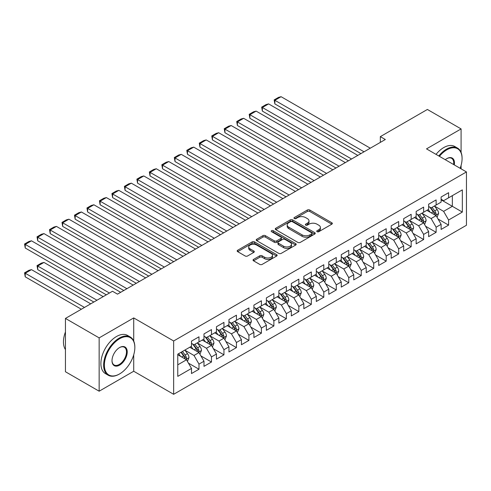 <?xml version="1.0" encoding="UTF-8"?>
<svg xmlns="http://www.w3.org/2000/svg" width="491" height="491" viewBox="0 0 491 491"><rect width="100%" height="100%" fill="white"/><g stroke="black" fill="none" stroke-linecap="round" stroke-linejoin="round"><path stroke-width="0.74" d="M317.094 231.691A1.215 0.7 0 0 0 318.806 231.691L331.824 224.178A1.731 1 0 0 0 332.333 223.473A1.731 1 0 0 0 331.824 222.761L309.772 210.031A1.731 1 0 0 0 307.323 210.031L294.305 217.55A1.215 0.7 0 0 0 293.949 218.041A1.215 0.7 0 0 0 294.305 218.538A1.215 0.7 0 0 0 296.024 218.538L297.706 217.562A5.542 3.204 0 0 1 305.549 217.562L307.384 218.624A5.542 3.204 0 0 1 309.005 220.889A5.542 3.204 0 0 1 307.384 223.153L305.697 224.123A1.215 0.7 0 0 0 305.347 224.62A1.215 0.7 0 0 0 305.697 225.117A1.215 0.7 0 0 0 307.415 225.117L309.097 224.142A5.542 3.204 0 0 1 316.94 224.142L318.776 225.203A5.542 3.204 0 0 1 320.402 227.468A5.542 3.204 0 0 1 318.776 229.733L317.094 230.702A1.215 0.7 0 0 0 316.738 231.2A1.215 0.7 0 0 0 317.094 231.691L317.094 230.702M253.54 259.401A1.731 1 0 0 0 253.037 260.107A1.731 1 0 0 0 253.54 260.813L259.727 264.385A1.731 1 0 0 0 262.182 264.385L276.636 256.038A1.731 1 0 0 0 277.145 255.332A1.731 1 0 0 0 276.636 254.626L254.584 241.897A1.731 1 0 0 0 252.135 241.897L237.681 250.244A1.731 1 0 0 0 237.171 250.95A1.731 1 0 0 0 237.681 251.656L245.15 255.971A1.731 1 0 0 0 247.599 255.971L253.786 252.399A1.731 1 0 0 0 254.295 251.693A1.731 1 0 0 0 253.786 250.987L250.085 248.845A4.634 2.676 0 0 1 248.722 246.955A4.634 2.676 0 0 1 251.588 244.481A4.634 2.676 0 0 1 256.633 245.058L271.155 253.442A4.634 2.676 0 0 1 272.511 255.332A4.634 2.676 0 0 1 269.651 257.806A4.634 2.676 0 0 1 264.6 257.223L262.182 255.829A1.731 1 0 0 0 259.727 255.829L253.54 259.401L253.54 260.813M133.718 341.042L133.718 317.923L99.145 337.882L65.45 318.426L112.5 291.261L117.49 294.146L385.325 139.512L380.335 136.633L380.335 142.396M133.718 317.923L173.654 340.981L466.45 171.936L466.45 225.259L173.654 394.304L173.654 340.981M461.086 152.413L461.086 128.918L426.513 148.877L466.45 171.936M461.086 128.918L427.385 109.462L380.335 136.633M297.828 242.388A1.731 1 0 0 0 300.277 242.388L314.737 234.047A1.731 1 0 0 0 315.24 233.335A1.731 1 0 0 0 314.737 232.63L292.685 219.9A1.731 1 0 0 0 290.236 219.9L275.776 228.247A1.731 1 0 0 0 275.273 228.953A1.731 1 0 0 0 275.776 229.659L297.828 242.388M272.039 231.955A1.215 0.7 0 0 1 273.266 232.126L273.266 230.684L295.686 243.628A1.731 1 0 0 1 296.19 244.334A1.731 1 0 0 1 295.686 245.046L281.226 253.387A1.731 1 0 0 1 278.778 253.387L256.725 240.658L256.725 239.246A1.731 1 0 0 0 256.222 239.952A1.731 1 0 0 0 256.725 240.658M256.725 239.246L262.912 235.674A1.731 1 0 0 1 265.367 235.674L274.309 240.835A1.731 1 0 0 0 276.758 240.835L280.864 238.466A1.731 1 0 0 0 281.368 237.761A1.731 1 0 0 0 280.864 237.049L271.554 231.672A1.215 0.7 0 0 1 271.198 231.181A1.215 0.7 0 0 1 271.946 230.531A1.215 0.7 0 0 1 273.266 230.684M441.114 199.825L452.346 206.306L452.346 195.645L462.332 189.882L448.602 197.805L448.602 192.687L441.114 197.014L441.114 202.126L436.125 205.011L436.125 199.898L428.637 204.219L428.637 209.338L423.641 212.216L423.641 207.104L416.153 211.425L416.153 216.543L411.163 219.422L411.163 214.309L403.676 218.63L403.676 223.749L398.68 226.627L398.68 221.515L391.192 225.835L391.192 230.954L386.202 233.833L386.202 228.72L378.714 233.041L378.714 238.16L373.719 241.038L373.719 235.925L366.231 240.246L366.231 245.365L361.241 248.243L361.241 243.131L353.753 247.452L353.753 252.57L348.757 255.449L348.757 250.336L341.27 254.657L341.27 259.776L336.28 262.654L336.28 257.542L328.792 261.863L328.792 266.981L323.796 269.86L323.796 264.747L316.308 269.068L316.308 274.187L311.319 277.065L311.319 271.953L303.831 276.273L303.831 281.392L298.835 284.271L298.835 279.158L291.347 283.479L291.347 288.598L286.357 291.476L286.357 286.363L278.87 290.684L278.87 295.803L273.874 298.681L273.874 293.569L266.386 297.89L266.386 303.008L261.396 305.887L261.396 300.774L253.908 305.095L253.908 310.214L248.912 313.098L248.912 307.98L241.425 312.301L241.425 317.419L236.435 320.304L236.435 315.185L228.947 319.506L228.947 324.625L223.951 327.509L223.951 322.391L216.463 326.711L216.463 331.83L211.474 334.715L211.474 329.596L203.986 333.917L203.986 339.036L198.99 341.92L198.99 336.801L191.502 341.122L191.502 346.241L177.773 354.164L177.773 376.364L191.502 368.434L186.512 359.786L177.773 354.741M462.332 189.882L462.332 212.075L448.602 219.999L443.612 211.351L434.56 206.128M438.058 219.029L448.602 225.117L448.602 219.999M448.602 225.117L441.114 229.438L441.114 224.326L436.125 227.204L431.129 218.556L422.082 213.333M425.574 226.234L436.125 232.323L436.125 227.204M436.125 232.323L428.637 236.644L428.637 231.531L423.641 234.41L418.651 225.762L409.598 220.539M413.097 233.44L423.641 239.528L423.641 234.41M423.641 239.528L416.153 243.849L416.153 238.736L411.163 241.615L406.167 232.967L397.121 227.744M400.613 240.645L411.163 246.734L411.163 241.615M411.163 246.734L403.676 251.054L403.676 245.942L398.68 248.82L393.69 240.173L384.637 234.95M388.135 247.851L398.68 253.939L398.68 248.82M398.68 253.939L391.192 258.26L391.192 253.147L386.202 256.026L381.206 247.378L372.16 242.155M375.652 255.056L386.202 261.144L386.202 256.026M386.202 261.144L378.714 265.465L378.714 260.353L373.719 263.231L368.729 254.584L359.676 249.36M363.174 262.262L373.719 268.35L373.719 263.231M373.719 268.35L366.231 272.671L366.231 267.558L361.241 270.437L356.245 261.789L347.198 256.566M350.691 269.467L361.241 275.555L361.241 270.437M361.241 275.555L353.753 279.876L353.753 274.764L348.757 277.642L343.768 269L334.715 263.771M338.213 276.672L348.757 282.761L348.757 277.642M348.757 282.761L341.27 287.082L341.27 281.969L336.28 284.848L331.284 276.206L322.237 270.977M325.729 283.878L336.28 289.966L336.28 284.848M336.28 289.966L328.792 294.287L328.792 289.174L323.796 292.053L318.806 283.411L309.753 278.182M313.252 291.083L323.796 297.172L323.796 292.053M323.796 297.172L316.308 301.492L316.308 296.38L311.319 299.258L306.323 290.617L297.276 285.388M300.768 298.289L311.319 304.377L311.319 299.258M311.319 304.377L303.831 308.698L303.831 303.585L298.835 306.464L293.845 297.822L284.792 292.593M288.291 305.494L298.835 311.582L298.835 306.464M298.835 311.582L291.347 315.903L291.347 310.791L286.357 313.669L281.361 305.028L272.315 299.798M275.807 312.699L286.357 318.788L286.357 313.669M286.357 318.788L278.87 323.109L278.87 317.996L273.874 320.881L268.884 312.233L259.831 307.004M263.329 319.905L273.874 325.993L273.874 320.881M273.874 325.993L266.386 330.32L266.386 325.202L261.396 328.086L256.4 319.438L247.354 314.215M250.846 327.11L261.396 333.199L261.396 328.086M261.396 333.199L253.908 337.526L253.908 332.407L248.912 335.292L243.923 326.644L234.87 321.421M238.368 334.316L248.912 340.404L248.912 335.292M248.912 340.404L241.425 344.731L241.425 339.612L236.435 342.497L231.439 333.849L222.392 328.626M225.885 341.521L236.435 347.61L236.435 342.497M236.435 347.61L228.947 351.937L228.947 346.818L223.951 349.702L218.961 341.055L209.909 335.832M213.407 348.727L223.951 354.815L223.951 349.702M223.951 354.815L216.463 359.142L216.463 354.023L211.474 356.908L206.478 348.26L197.431 343.037M200.923 355.932L211.474 362.02L211.474 356.908M211.474 362.02L203.986 366.347L203.986 361.229L198.99 364.113L194 355.466L184.947 350.243M188.446 363.137L198.99 369.226L198.99 364.113M198.99 369.226L191.502 373.553L191.502 368.434M191.502 343.356L194 344.799L198.99 341.92M177.773 364.831L186.512 359.786M203.986 336.151L206.478 337.593L211.474 334.715M194 355.466L198.99 352.581L189.753 347.247M203.986 361.229L198.99 352.581M216.463 328.945L218.961 330.388L223.951 327.509M206.478 348.26L211.474 345.376L202.237 340.042M216.463 354.023L211.474 345.376M228.947 321.74L231.439 323.182L236.435 320.304M218.961 341.055L223.951 338.17L214.714 332.837M228.947 346.818L223.951 338.17M241.425 314.535L243.923 315.977L248.912 313.098M231.439 333.849L236.435 330.965L227.198 325.631M241.425 339.612L236.435 330.965M253.908 307.329L256.4 308.771L261.396 305.887M243.923 326.644L248.912 323.759L239.676 318.426M253.908 332.407L248.912 323.759M266.386 300.124L268.884 301.566L273.874 298.681M256.4 319.438L261.396 316.554L252.159 311.22M266.386 325.202L261.396 316.554M278.87 292.918L281.361 294.361L286.357 291.476M268.884 312.233L273.874 309.348L264.637 304.015M278.87 317.996L273.874 309.348M291.347 285.713L293.845 287.155L298.835 284.271M281.361 305.028L286.357 302.143L277.12 296.81M291.347 310.791L286.357 302.143M303.831 278.507L306.323 279.95L311.319 277.065M293.845 297.822L298.835 294.938L289.598 289.604M303.831 303.585L298.835 294.938M316.308 271.302L318.806 272.744L323.796 269.86M306.323 290.617L311.319 287.732L302.082 282.399M316.308 296.38L311.319 287.732M328.792 264.097L331.284 265.539L336.28 262.654M318.806 283.411L323.796 280.527L314.559 275.193M328.792 289.174L323.796 280.527M341.27 256.891L343.768 258.334L348.757 255.449M331.284 276.206L336.28 273.321L327.043 267.988M341.27 281.969L336.28 273.321M353.753 249.686L356.245 251.128L361.241 248.243M343.768 269L348.757 266.116L339.52 260.782M353.753 274.764L348.757 266.116M366.231 242.48L368.729 243.923L373.719 241.038M356.245 261.789L361.241 258.91L352.004 253.577M366.231 267.558L361.241 258.91M378.714 235.275L381.206 236.717L386.202 233.833M368.729 254.584L373.719 251.705L364.482 246.372M378.714 260.353L373.719 251.705M391.192 228.07L393.69 229.512L398.68 226.627M381.206 247.378L386.202 244.5L376.965 239.166M391.192 253.147L386.202 244.5M403.676 220.864L406.167 222.306L411.163 219.422M393.69 240.173L398.68 237.294L389.443 231.961M403.676 245.942L398.68 237.294M416.153 213.659L418.651 215.101L423.641 212.216M406.167 232.967L411.163 230.089L401.926 224.755M416.153 238.736L411.163 230.089M428.637 206.453L431.129 207.896L436.125 205.011M418.651 225.762L423.641 222.883L414.404 217.55M428.637 231.531L423.641 222.883M441.114 199.248L443.612 200.69L448.602 197.805M431.129 218.556L436.125 215.678L426.888 210.344M441.114 224.326L436.125 215.678M65.45 318.426L65.45 371.748L99.145 391.204L133.718 371.245L173.654 394.304M99.145 337.882L99.145 391.204M461.086 168.836L461.086 165.449M443.612 211.351L452.346 206.306L462.332 212.075M133.718 371.245L133.718 354.815M317.579 231.862L318.776 231.169A5.542 3.204 0 0 0 320.402 228.91L320.402 227.468M309.005 220.889L309.005 222.331A5.542 3.204 0 0 1 307.384 224.596L306.181 225.289M331.799 224.191L309.772 211.474A1.731 1 0 0 0 307.323 211.474L294.79 218.71M314.713 234.06L292.685 221.343A1.731 1 0 0 0 290.236 221.343L275.801 229.671L275.776 228.247M311.675 233.833A1.215 0.7 0 0 0 312.024 233.335A1.215 0.7 0 0 0 311.675 232.844L292.317 221.668A1.215 0.7 0 0 0 290.598 221.668L288.825 222.693A5.542 3.204 0 0 0 287.198 224.958A5.542 3.204 0 0 0 288.825 227.216L302.057 234.858A5.542 3.204 0 0 0 309.895 234.858L311.675 233.833L311.675 235.275A1.215 0.7 0 0 0 312.024 234.778L312.024 233.335M287.198 224.958L287.198 226.4A5.542 3.204 0 0 0 288.825 228.659L288.825 227.216M311.675 235.275L309.895 236.3A5.542 3.204 0 0 1 302.057 236.3L288.825 228.659M256.75 240.67L262.912 237.11L262.912 235.674M281.368 237.761L281.368 239.197A1.731 1 0 0 1 280.864 239.909L276.758 242.278A1.731 1 0 0 1 274.309 242.278L265.367 237.11A1.731 1 0 0 0 262.912 237.11M273.266 232.126L295.662 245.058M283.589 246.194A4.634 2.676 0 0 0 288.64 246.77A4.634 2.676 0 0 0 291.501 244.303A4.634 2.676 0 0 0 290.144 242.407L285.026 239.455A1.731 1 0 0 0 282.577 239.455L278.471 241.824A1.731 1 0 0 0 277.967 242.529A1.731 1 0 0 0 278.471 243.241L283.589 246.194L283.589 247.636A4.634 2.676 0 0 0 288.64 248.213A4.634 2.676 0 0 0 291.501 245.739L291.501 244.303M277.967 242.529L277.967 243.972A1.731 1 0 0 0 278.471 244.678L278.471 243.241M283.589 247.636L278.471 244.678M272.511 255.332L272.511 256.775A4.634 2.676 0 0 1 269.651 259.248A4.634 2.676 0 0 1 264.6 258.665L262.182 257.272A1.731 1 0 0 0 259.727 257.272L253.565 260.825M248.722 246.955L248.722 248.391A4.634 2.676 0 0 0 250.085 250.287L250.085 248.845M253.767 252.411L250.085 250.287M276.611 256.057L254.584 243.34A1.731 1 0 0 0 252.135 243.34L237.699 251.668M437.045 217.274L438.592 213.499A4.677 2.701 -120 0 0 437.1 209.516L434.449 205.981M430.226 212.272L428.207 209.583M274.85 132.723L335.967 168.008L249.888 118.313L249.201 114.317L253.571 111.795L256.13 111.107L249.888 114.71L249.888 118.313M427.268 210.565L427.035 210.258M435.241 215.168L435.965 214.518L436.069 213.702A4.677 2.701 -120 0 0 434.731 210.885L432.08 207.349M430.564 207.57L433.841 211.94A2.381 1.375 60 0 1 434.271 212.664L436.069 213.702M429.742 207.092L433.234 211.75A4.677 2.701 60 0 1 434.572 214.561L434.664 214.837M364.046 151.799L274.85 100.299L274.85 103.902L360.928 153.597M370.288 148.196L281.091 96.696L274.85 100.299L274.162 99.906L278.532 97.384L281.091 96.696M274.85 103.902L274.162 99.906M424.568 224.479L426.114 220.705A4.677 2.701 -120 0 0 424.617 216.721L421.965 213.186M417.743 219.477L415.73 216.789M262.366 139.929L323.483 175.219L237.405 125.518L236.717 121.523L241.087 119L243.646 118.313L237.405 121.915L237.405 125.518M414.785 217.771L414.557 217.464M422.757 222.374L423.488 221.723L423.586 220.907A4.677 2.701 -120 0 0 422.248 218.09L419.596 214.555M418.087 214.776L421.358 219.146A2.381 1.375 60 0 1 421.794 219.87L423.586 220.907M417.258 214.297L420.75 218.955A4.677 2.701 60 0 1 422.088 221.772L422.186 222.042M412.084 231.684L413.631 227.91A4.677 2.701 -120 0 0 412.139 223.927L409.488 220.391M405.265 226.682L403.246 223.994M249.888 147.134L311.006 182.425M402.307 224.976L402.074 224.669M410.28 229.579L411.004 228.929L411.108 228.112A4.677 2.701 -120 0 0 409.77 225.295L407.119 221.76M405.603 221.981L408.88 226.351A2.381 1.375 60 0 1 409.31 227.075L411.108 228.112M404.78 221.502L408.273 226.161A4.677 2.701 60 0 1 409.611 228.978L409.703 229.248M351.568 159.004L262.366 107.504L262.366 111.107L348.444 160.803M357.804 155.401L268.608 103.902L262.366 107.504L261.678 107.112L266.048 104.589L268.608 103.902M262.366 111.107L261.678 107.112M339.085 166.21L249.201 114.317M345.326 162.607L256.13 111.107M460.147 168.296A21.53 12.435 120 0 0 462.08 158.605A21.53 12.435 120 0 0 446.853 149.816A21.53 12.435 120 0 0 439.427 156.334M438.782 155.96A22.064 12.735 -60 0 1 446.479 149.166A22.064 12.735 -60 0 1 457.514 148.073A22.064 12.735 -60 0 1 462.08 158.176A22.064 12.735 -60 0 1 462.08 158.39M445.276 159.71A10.765 6.217 -60 0 1 446.853 158.605L446.853 158.605A10.765 6.217 -60 0 1 454.304 164.927M453.61 164.522A10.237 5.91 120 0 0 451.597 158.317A10.237 5.91 120 0 0 446.669 158.722M436.033 154.377A22.064 12.735 -60 0 1 443.735 147.582A22.064 12.735 -60 0 1 454.764 146.49L457.514 148.073M119.239 374.13L119.614 373.909A21.53 12.435 120 0 0 134.841 347.536A21.53 12.435 120 0 0 119.614 338.747A21.53 12.435 120 0 0 104.387 365.12A21.53 12.435 120 0 0 119.614 373.909L119.239 374.13A22.064 12.735 -60 0 1 108.21 375.222A22.064 12.735 -60 0 1 104.829 357.54A22.064 12.735 -60 0 1 119.239 338.096A22.064 12.735 -60 0 1 130.268 337.004A22.064 12.735 -60 0 1 134.841 347.106A22.064 12.735 -60 0 1 134.841 347.327M119.614 347.536L119.614 347.536A10.765 6.217 -60 0 1 127.23 351.937A10.765 6.217 -60 0 1 119.614 365.12A10.765 6.217 -60 0 1 112.003 360.725A10.765 6.217 -60 0 1 119.614 347.536L119.614 347.536M112.003 360.504A10.237 5.91 120 0 0 114.121 364.979A10.237 5.91 120 0 0 119.239 364.469A10.237 5.91 120 0 0 125.929 355.453A10.237 5.91 120 0 0 124.358 347.247A10.237 5.91 120 0 0 119.423 347.653M65.45 349.586A22.064 12.735 -60 0 1 65.45 331.947M108.21 375.222L105.461 373.633A22.064 12.735 -60 0 1 102.079 355.957A22.064 12.735 -60 0 1 116.496 336.513A22.064 12.735 -60 0 1 127.525 335.421L130.268 337.004M399.606 238.89L401.153 235.115A4.677 2.701 -120 0 0 399.656 231.132L397.004 227.597M392.782 233.888L390.768 231.2M237.405 154.34L298.522 189.63L212.443 139.929L211.756 135.933L216.126 133.411L218.685 132.723L212.443 136.326L212.443 139.929M389.823 232.182L389.596 231.875M397.796 236.785L398.526 236.134L398.624 235.318A4.677 2.701 -120 0 0 397.287 232.501L394.635 228.966M393.125 229.187L396.397 233.556A2.381 1.375 60 0 1 396.832 234.281L398.624 235.318M392.303 228.708L395.789 233.366A4.677 2.701 60 0 1 397.127 236.183L397.225 236.453M387.123 246.095L388.669 242.321A4.677 2.701 -120 0 0 387.178 238.338L384.527 234.802M380.304 241.093L378.285 238.405M224.927 161.545L286.044 196.836L199.966 147.134L199.278 143.139L203.648 140.616L206.208 139.929L199.966 143.532L199.966 147.134M377.346 239.387L377.113 239.08M385.318 243.99L386.043 243.34L386.147 242.523A4.677 2.701 -120 0 0 384.809 239.706L382.158 236.171M380.642 236.392L383.919 240.762A2.381 1.375 60 0 1 384.349 241.486L386.147 242.523M379.819 235.913L383.311 240.572A4.677 2.701 60 0 1 384.649 243.389L384.741 243.659M326.607 173.415L236.717 121.523M332.843 169.812L243.646 118.313M314.123 180.62L224.927 129.121L224.927 132.723L311.006 182.419M320.365 177.018L231.169 125.518L224.927 129.121L224.24 128.728L228.61 126.205L231.169 125.518M224.927 132.723L224.24 128.728M374.645 253.301L376.192 249.526A4.677 2.701 -120 0 0 374.694 245.543L372.043 242.008M367.82 248.299L365.807 245.61M212.443 168.751L273.561 204.041L187.482 154.34L186.795 150.344L191.165 147.822L193.724 147.134L187.482 150.737L187.482 154.34M364.862 246.592L364.635 246.286M372.841 251.196L373.565 250.545L373.663 249.729A4.677 2.701 -120 0 0 372.325 246.912L369.674 243.376M368.164 243.597L371.435 247.967A2.381 1.375 60 0 1 371.871 248.691L373.663 249.729M367.342 243.119L370.828 247.777A4.677 2.701 60 0 1 372.166 250.594L372.264 250.864M301.646 187.826L211.756 135.933M307.882 184.223L218.685 132.723M362.162 260.512L363.708 256.732A4.677 2.701 -120 0 0 362.217 252.748L359.565 249.213M355.343 255.504L353.324 252.816M199.966 175.956L261.083 211.247L175.005 161.545L174.317 157.55L178.687 155.027L181.247 154.34L175.005 157.942L175.005 161.545M352.385 253.798L352.151 253.491M360.357 258.401L361.081 257.75L361.186 256.934A4.677 2.701 -120 0 0 359.848 254.117L357.196 250.582M355.68 250.803L358.958 255.173A2.381 1.375 60 0 1 359.387 255.897L361.186 256.934M354.858 250.324L358.35 254.982A4.677 2.701 60 0 1 359.688 257.8L359.78 258.07M289.162 195.031L199.278 143.139M295.404 191.429L206.208 139.929M349.684 267.718L351.231 263.937A4.677 2.701 -120 0 0 349.733 259.954L347.082 256.419M342.859 262.71L340.846 260.021M187.482 183.161L248.599 218.452L162.521 168.751L161.834 164.755L166.204 162.233L168.763 161.545L162.521 165.148L162.521 168.751M339.901 261.003L339.674 260.696M347.88 265.606L348.604 264.956L348.702 264.14A4.677 2.701 -120 0 0 347.364 261.322L344.713 257.787M343.203 258.008L346.474 262.378A2.381 1.375 60 0 1 346.91 263.102L348.702 264.14M342.38 257.53L345.867 262.188A4.677 2.701 60 0 1 347.205 265.005L347.303 265.275M276.685 202.237L186.795 150.344M282.92 198.634L193.724 147.134M337.2 274.923L338.747 271.142A4.677 2.701 -120 0 0 337.256 267.159L334.604 263.624M330.382 269.915L328.362 267.227M175.005 190.373L236.122 225.657L150.043 175.956L149.356 171.96L153.726 169.438L156.285 168.751L150.043 172.353L150.043 175.956M327.423 268.209L327.19 267.902M335.396 272.812L336.12 272.161L336.225 271.345A4.677 2.701 -120 0 0 334.887 268.528L332.235 264.993M330.719 265.214L333.997 269.584A2.381 1.375 60 0 1 334.426 270.308L336.225 271.345M329.897 264.735L333.389 269.393A4.677 2.701 60 0 1 334.727 272.21L334.819 272.48M264.201 209.442L174.317 157.55M270.443 205.839L181.247 154.34M324.723 282.129L326.27 278.348A4.677 2.701 -120 0 0 324.772 274.365L322.127 270.829M317.898 277.12L315.885 274.432M162.521 197.572L223.638 232.863L137.56 183.161L136.872 179.166L141.242 176.643L143.802 175.956L137.56 179.559L137.56 183.161M314.94 275.414L314.713 275.107M322.918 280.017L323.643 279.367L323.741 278.55A4.677 2.701 -120 0 0 322.403 275.733L319.751 272.198M318.242 272.419L321.513 276.789A2.381 1.375 60 0 1 321.949 277.513L323.741 278.55M317.419 271.94L320.905 276.599A4.677 2.701 60 0 1 322.243 279.416L322.342 279.686M251.723 216.648L161.834 164.755M257.959 213.045L168.763 161.545M312.239 289.334L313.786 285.553A4.677 2.701 -120 0 0 312.294 281.57L309.643 278.035M305.42 284.326L303.401 281.638M150.043 204.784L211.161 240.068L125.082 190.367L124.395 186.371L128.765 183.849L131.324 183.161L125.082 186.764L125.082 190.367M302.462 282.62L302.229 282.313M310.435 287.223L311.159 286.572L311.263 285.756A4.677 2.701 -120 0 0 309.925 282.945L307.274 279.404M305.758 279.625L309.035 283.994A2.381 1.375 60 0 1 309.465 284.719L311.263 285.756M304.936 279.146L308.428 283.804A4.677 2.701 60 0 1 309.766 286.621L309.858 286.891M239.24 223.853L149.356 171.96M245.482 220.25L156.285 168.751M299.762 296.539L301.308 292.759A4.677 2.701 -120 0 0 299.811 288.776L297.165 285.24M292.937 291.531L290.924 288.843M137.56 211.989L198.677 247.274L112.599 197.572L111.911 193.577L116.281 191.054L118.84 190.367L112.599 193.97L112.599 197.572M289.978 289.825L289.751 289.518M297.957 294.428L298.681 293.778L298.78 292.961A4.677 2.701 -120 0 0 297.442 290.15L294.79 286.609M293.28 286.83L296.552 291.2A2.381 1.375 60 0 1 296.987 291.924L298.78 292.961M292.458 286.351L295.944 291.01A4.677 2.701 60 0 1 297.282 293.827L297.38 294.097M226.762 231.058L136.872 179.166M232.998 227.456L143.802 175.956M287.278 303.745L288.825 299.964A4.677 2.701 -120 0 0 287.333 295.987L284.682 292.446M280.459 298.737L278.44 296.048M125.082 219.195L186.199 254.479L100.121 204.784L99.434 200.782L103.804 198.26L106.363 197.572L100.121 201.181L100.121 204.784M277.501 297.03L277.268 296.724M285.474 301.634L286.198 300.983L286.302 300.167A4.677 2.701 -120 0 0 284.964 297.356L282.313 293.814M280.797 294.035L284.074 298.405A2.381 1.375 60 0 1 284.504 299.129L286.302 300.167M279.974 293.557L283.467 298.215A4.677 2.701 60 0 1 284.805 301.032L284.897 301.302M214.279 238.264L124.395 186.371M220.52 234.661L131.324 183.161M274.8 310.95L276.347 307.17A4.677 2.701 -120 0 0 274.856 303.192L272.204 299.651M267.976 305.942L265.962 303.254M112.599 226.4L173.716 261.685L87.637 211.989L86.95 207.988L91.32 205.465L93.879 204.784L87.637 208.387L87.637 211.989M265.017 304.236L264.79 303.929M272.996 308.839L273.72 308.188L273.818 307.372A4.677 2.701 -120 0 0 272.48 304.561L269.829 301.02M268.319 301.241L271.591 305.611A2.381 1.375 60 0 1 272.026 306.335L273.818 307.372M267.497 300.762L270.983 305.42A4.677 2.701 60 0 1 272.321 308.238L272.419 308.508M201.801 245.469L111.911 193.577M208.037 241.867L118.84 190.367M262.317 318.156L263.863 314.375A4.677 2.701 -120 0 0 262.372 310.398L259.721 306.857M255.498 313.148L253.479 310.459M100.121 233.606L161.238 268.89L75.16 219.195L74.472 215.193L78.842 212.671L81.402 211.989L75.16 215.592L75.16 219.195M252.54 311.441L252.306 311.134M260.512 316.044L261.237 315.394L261.341 314.578A4.677 2.701 -120 0 0 260.003 311.767L257.352 308.225M255.836 308.446L259.113 312.816A2.381 1.375 60 0 1 259.543 313.54L261.341 314.578M255.013 307.974L258.505 312.632A4.677 2.701 60 0 1 259.843 315.443L259.935 315.713M189.317 252.675L99.434 200.782M195.559 249.072L106.363 197.572M249.839 325.361L251.386 321.587A4.677 2.701 -120 0 0 249.894 317.603L247.243 314.062M243.014 320.353L241.001 317.665M87.637 240.811L148.755 276.095L62.676 226.4L61.989 222.398L66.359 219.876L68.918 219.195L62.676 222.797L62.676 226.4M240.056 318.647L239.829 318.34M248.035 323.25L248.759 322.599L248.857 321.783A4.677 2.701 -120 0 0 247.519 318.972L244.868 315.431M243.358 315.652L246.629 320.022A2.381 1.375 60 0 1 247.065 320.746L248.857 321.783M242.536 315.179L246.022 319.837A4.677 2.701 60 0 1 247.36 322.648L247.458 322.918M176.84 259.88L86.95 207.988M183.075 256.277L93.879 204.784M237.356 332.567L238.902 328.792A4.677 2.701 -120 0 0 237.411 324.809L234.759 321.267M230.537 327.558L228.518 324.87M75.16 248.016L136.277 283.301L50.199 233.606L49.511 229.604L53.881 227.081L56.44 226.4L50.199 230.003L50.199 233.606M227.579 325.852L227.345 325.545M235.551 330.455L236.275 329.805L236.38 328.988A4.677 2.701 -120 0 0 235.042 326.177L232.39 322.636M230.874 322.857L234.152 327.227A2.381 1.375 60 0 1 234.581 327.951L236.38 328.988M230.052 322.384L233.544 327.043A4.677 2.701 60 0 1 234.882 329.854L234.974 330.124M164.356 267.086L74.472 215.193M170.598 263.483L81.402 211.989M224.878 339.772L226.425 335.997A4.677 2.701 -120 0 0 224.933 332.014L222.282 328.473M218.053 334.764L216.04 332.076M62.676 255.222L123.793 290.506L37.715 240.811L37.028 236.809L41.397 234.287L43.957 233.606L37.715 237.208L37.715 240.811M215.095 333.058L214.868 332.751M223.074 337.661L223.798 337.01L223.896 336.194A4.677 2.701 -120 0 0 222.558 333.383L219.907 329.842M218.397 330.062L221.668 334.432A2.381 1.375 60 0 1 222.104 335.157L223.896 336.194M217.574 329.59L221.06 334.248A4.677 2.701 60 0 1 222.398 337.059L222.497 337.329M151.879 274.291L61.989 222.398M158.114 270.688L68.918 219.195M212.394 346.977L213.941 343.203A4.677 2.701 -120 0 0 212.45 339.22L209.798 335.678M205.576 341.969L203.556 339.281M50.199 262.427L106.32 294.827L25.237 248.016L24.55 244.015L28.92 241.492L31.479 240.811L25.237 244.414L25.237 248.016M202.617 340.263L202.384 339.956M210.59 344.866L211.314 344.216L211.418 343.399A4.677 2.701 -120 0 0 210.08 340.588L207.429 337.047M205.913 337.268L209.191 341.638A2.381 1.375 60 0 1 209.62 342.362L211.418 343.399M205.091 336.795L208.583 341.454A4.677 2.701 60 0 1 209.921 344.265L210.013 344.535M139.395 281.496L49.511 229.604M145.637 277.894L56.44 226.4M199.917 354.183L201.463 350.408A4.677 2.701 -120 0 0 199.972 346.425L197.321 342.884M96.96 300.234L37.715 266.03L43.957 262.427L103.202 296.632M193.092 349.175L191.079 346.486M37.715 269.633L37.028 265.631L37.715 266.03L37.715 269.633L93.842 302.033M190.134 347.468L189.907 347.162M198.112 352.072L198.837 351.421L198.935 350.605A4.677 2.701 -120 0 0 197.597 347.794L194.945 344.252M193.436 344.473L196.707 348.843A2.381 1.375 60 0 1 197.143 349.567L198.935 350.605M192.613 344.001L196.099 348.659A4.677 2.701 60 0 1 197.437 351.47L197.535 351.74M37.028 265.631L41.397 263.108L43.957 262.427M126.917 288.702L37.028 236.809M133.153 285.099L43.957 233.606M187.433 361.388L188.98 357.614A4.677 2.701 -120 0 0 187.488 353.63L184.837 350.089M84.483 307.44L25.237 273.235L31.479 269.633L90.725 303.837M180.614 356.38L178.595 353.692M25.237 276.838L24.55 272.836L25.237 273.235L25.237 276.838L81.359 309.238M185.629 359.277L186.353 358.626L186.457 357.81A4.677 2.701 -120 0 0 185.119 354.999L182.468 351.458M181.296 352.133L184.229 356.049A2.381 1.375 60 0 1 184.659 356.773L186.457 357.81M180.97 352.323L183.622 355.865A4.677 2.701 60 0 1 184.96 358.675L185.052 358.946M24.55 272.836L28.92 270.314L31.479 269.633M109.444 293.029L24.55 244.015M120.676 292.305L31.479 240.811M318.776 231.169L318.776 229.733M305.697 225.117L305.697 224.123M307.384 224.596L307.384 223.153M294.305 218.538L294.305 217.55M307.323 211.474L307.323 210.031M309.772 211.474L309.772 210.031M331.824 224.178L331.824 222.761M290.236 221.343L290.236 219.9M292.685 221.343L292.685 219.9M314.737 234.047L314.737 232.63M302.057 236.3L302.057 234.858M309.895 236.3L309.895 234.858M265.367 237.11L265.367 235.674M274.309 242.278L274.309 240.835M276.758 242.278L276.758 240.835M280.864 239.909L280.864 238.466M295.686 245.046L295.686 243.628M259.727 257.272L259.727 255.829M262.182 257.272L262.182 255.829M264.6 258.665L264.6 257.223M253.786 252.399L253.786 250.987M237.681 251.656L237.681 250.244M252.135 243.34L252.135 241.897M254.584 243.34L254.584 241.897M276.636 256.038L276.636 254.626M435.535 215.34L438.561 213.591M434.731 210.885L437.1 209.516M431.276 212.879L433.234 211.75M423.058 222.546L426.084 220.797M422.248 218.09L424.617 216.721M418.798 220.085L420.75 218.955M410.574 229.751L413.6 228.002M409.77 225.295L412.139 223.927M406.315 227.29L408.273 226.161M398.097 236.957L401.122 235.207M397.287 232.501L399.656 231.132M393.837 234.495L395.789 233.366M385.613 244.162L388.639 242.413M384.809 239.706L387.178 238.338M381.354 241.701L383.311 240.572M373.135 251.367L376.161 249.618M372.325 246.912L374.694 245.543M368.876 248.906L370.828 247.777M360.652 258.573L363.678 256.824M359.848 254.117L362.217 252.748M356.392 256.112L358.35 254.982M348.174 265.778L351.2 264.029M347.364 261.322L349.733 259.954M343.915 263.317L345.867 262.188M335.691 272.984L338.716 271.235M334.887 268.528L337.256 267.159M331.431 270.523L333.389 269.393M323.213 280.189L326.239 278.44M322.403 275.733L324.772 274.365M318.954 277.728L320.905 276.599M310.729 287.395L313.755 285.645M309.925 282.945L312.294 281.57M306.47 284.933L308.428 283.804M298.252 294.6L301.278 292.851M297.442 290.15L299.811 288.776M293.992 292.139L295.944 291.01M285.768 301.805L288.794 300.056M284.964 297.356L287.333 295.987M281.509 299.344L283.467 298.215M273.291 309.011L276.316 307.262M272.48 304.561L274.856 303.192M269.031 306.55L270.983 305.42M260.807 316.216L263.833 314.467M260.003 311.767L262.372 310.398M256.548 313.755L258.505 312.632M248.329 323.422L251.355 321.673M247.519 318.972L249.894 317.603M244.07 320.961L246.022 319.837M235.846 330.627L238.871 328.878M235.042 326.177L237.411 324.809M231.586 328.166L233.544 327.043M223.368 337.833L226.394 336.083M222.558 333.383L224.933 332.014M219.109 335.371L221.06 334.248M210.885 345.038L213.91 343.289M210.08 340.588L212.45 339.22M206.625 342.577L208.583 341.454M198.407 352.243L201.433 350.494M197.597 347.794L199.972 346.425M194.148 349.782L196.099 348.659M185.923 359.449L188.949 357.7M185.119 354.999L187.488 353.63M181.664 356.988L183.622 355.865M462.08 158.605L462.08 158.176M134.841 347.536L134.841 347.106"/></g></svg>
